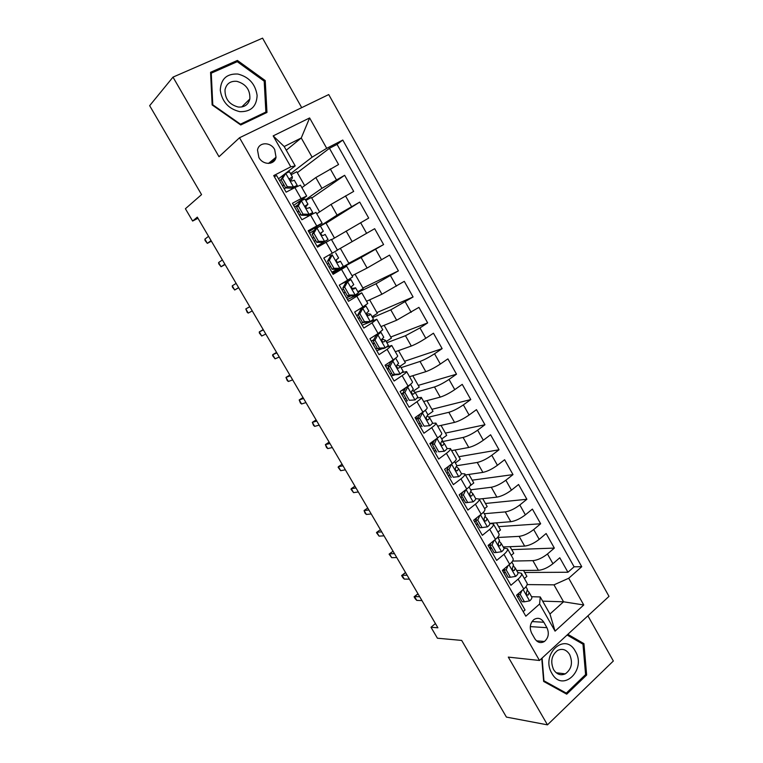 <?xml version="1.0" encoding="UTF-8"?>
<svg xmlns="http://www.w3.org/2000/svg" width="763" height="763" viewBox="0 0 763 763"><rect width="100%" height="100%" fill="white"/><g stroke="black" fill="none" stroke-linecap="round" stroke-linejoin="round"><path stroke-width="1.14" d="M258.895 157.521C263.044 165.428 274.728 165.151 276.034 157.226L274.709 149.615C270.598 141.66 258.695 141.918 257.512 150.101L258.895 157.521M301.709 107.65L262.567 38.15L173.001 77.12L149.653 105.675L201.556 194.613L185.399 208.738L192.619 221.051L197.979 218.275M609.008 596.37L328.729 94.564L239.515 137.76L539.489 660.472L609.008 596.37M539.489 660.472L508.301 657.105L547.472 724.85L613.347 661.006L587.901 615.836M547.472 724.85L506.413 717.086L461.682 640.424L437.418 638.211L431 627.262L437.905 627.787L197.312 217.14L192.619 221.051M274.356 176.701L276.616 175.538L286.135 192.181L294.861 187.584L301.137 198.599L306.688 196.062L293.688 205.39M301.137 198.599L292.458 203.244L301.91 219.773L310.522 215.052L316.759 225.982L322.129 223.197L308.767 231.771M316.759 225.982L308.185 230.75L317.57 247.145L326.068 242.319L332.258 253.163L337.465 250.14L331.352 239.391L326.068 242.319M332.258 253.163L323.798 258.047L333.107 274.327L341.5 269.377L347.642 280.145L352.697 276.883L346.621 266.211L341.5 269.377M347.642 280.145L339.287 285.143L348.529 301.299L356.817 296.235L362.911 306.926L367.804 303.426L361.786 292.849M362.911 306.926L354.661 312.029L363.837 328.071L372.02 322.902L378.076 333.517L382.807 329.778L376.836 319.287L372.02 322.902M378.076 333.517L369.931 338.724L379.03 354.652L387.118 349.368L393.126 359.907C396.35 357.742 397.876 356.426 397.704 355.94L391.772 345.525M393.126 359.907L385.077 365.219L394.118 381.033L402.101 375.644L408.062 386.097C411.238 383.894 412.716 382.501 412.487 381.91L406.584 371.543C406.793 372.086 405.296 373.46 402.101 375.644M408.062 386.097L400.117 391.524L409.092 407.213L416.97 401.729L422.893 412.106C426.031 409.855 427.452 408.386 427.166 407.7L421.329 397.447C421.567 398.048 420.127 399.488 416.97 401.729M422.893 412.106L415.043 417.638L423.951 433.212L431.734 427.623L437.609 437.924C440.709 435.625 442.082 434.08 441.739 433.298L435.95 423.131M437.609 437.924L429.865 443.561L438.706 459.021L446.393 453.327L452.23 463.551C455.282 461.214 456.608 459.593 456.207 458.716L450.466 448.625M452.23 463.551L444.581 469.293L453.356 484.639L460.947 478.849L466.737 489.007C469.75 486.613 471.029 484.934 470.571 483.952L464.839 473.871C465.277 474.815 463.98 476.474 460.947 478.849M466.737 489.007L459.192 494.834L467.9 510.075L475.397 504.181L481.148 514.272C484.124 511.839 485.354 510.085 484.839 509.007L479.145 499.002C479.631 500.042 478.382 501.768 475.397 504.181M481.148 514.272L473.689 520.204L482.34 535.33L489.741 529.341L495.454 539.355C498.382 536.875 499.565 535.054 499.002 533.881L493.346 523.952C493.89 525.087 492.688 526.88 489.741 529.341M495.454 539.355L488.091 545.383L496.675 560.404L503.981 554.32L509.655 564.258C512.545 561.74 513.68 559.851 513.06 558.583L507.452 548.721C508.044 549.951 506.89 551.811 503.981 554.32M509.655 564.258L502.378 570.381L510.914 585.297L518.125 579.117C520.995 576.57 522.102 574.644 521.453 573.318L517.753 572.45M516.646 570.505L538.373 570.323C543.056 569.885 547.92 567.682 552.937 563.704L559.784 557.772L567.93 572.25L524.696 572.488M512.602 561.072L532.889 560.652C537.562 560.166 542.417 557.944 547.462 553.986L554.339 548.092L511.696 549.637M554.339 548.092L546.136 533.518L539.212 539.355C534.129 543.285 529.274 545.535 524.648 546.098L503.227 546.957M480.003 515.178L477.752 520.089L482.044 527.595L487.5 526.851C489.388 525.268 490.151 524.105 489.798 523.38L510.819 521.701C515.397 521.005 520.252 518.726 525.383 514.834L532.402 509.093L540.652 523.771L498.611 526.642M479.174 499.059L496.904 497.133C501.425 496.312 506.279 493.985 511.458 490.151L518.563 484.495L526.88 499.269L485.449 503.485M465.44 474.929L482.884 472.392C487.347 471.439 492.202 469.073 497.428 465.287L504.629 459.727L513.003 474.605L472.192 480.175M451.61 450.628L468.768 447.48C473.174 446.393 478.019 443.98 483.313 440.241L490.599 434.776L499.031 449.769L458.849 456.713M437.676 426.164L454.548 422.387C458.897 421.166 463.742 418.715 469.083 415.024L476.465 409.655L484.953 424.753L445.411 433.098M423.656 401.529L440.232 397.122C444.524 395.759 449.369 393.26 454.767 389.626L462.235 384.361L470.781 399.554L431.887 409.321M409.531 376.722L425.811 371.676C430.036 370.169 434.881 367.632 440.337 364.046L447.9 358.877L456.512 374.185L418.277 385.382M395.31 351.743L411.295 346.04C415.454 344.399 420.299 341.814 425.802 338.286L433.46 333.212L442.139 348.634L404.571 361.281M380.995 326.593L396.665 320.231L418.925 307.365L427.661 322.902L390.77 337.017M366.574 301.261L381.929 294.222L404.285 281.337L413.079 296.979L376.874 312.592M352.048 275.748L367.098 268.042L389.531 255.119L398.391 270.865L362.892 288.004M337.418 250.054L374.671 228.7L383.598 244.57L348.805 263.245M331.543 239.725L368.701 218.084L359.707 202.1L326.078 223.273M316.769 213.783L331.037 204.408L353.689 191.399L344.638 175.299L311.743 198.065M346.621 266.211L332.678 273.583M356.817 296.235L361.776 292.83L347.48 299.468M376.817 319.258L362.177 325.172M387.118 349.368L391.753 345.496L386.479 347.117M382.511 348.586L376.769 350.703M406.584 371.543L402.273 372.525M395.282 374.757L391.266 376.045M421.31 397.409L417.475 397.971M407.318 400.756L405.658 401.214M431.734 427.623C434.853 425.344 436.245 423.827 435.921 423.084L432.344 423.351M421.643 425.811L419.946 426.202M446.393 453.327C449.464 451 450.809 449.417 450.428 448.568L446.965 448.606M435.864 450.695L434.128 451.019M464.839 473.871L461.405 473.709M449.979 475.397L448.224 475.654M479.145 499.002L475.683 498.649M464.009 499.937L462.216 500.127M493.346 523.952L489.817 523.418M477.934 524.295L476.112 524.429M507.452 548.721L503.838 548.025M491.754 548.492L489.913 548.568M546.928 627.691L543.838 622.255C541.053 618.154 537.724 617.267 533.871 619.604C530.008 623.295 529.274 627.835 531.658 633.204L534.796 638.669C537.476 642.627 540.69 643.571 544.439 641.483C548.53 637.83 549.36 633.233 546.928 627.691L530.285 626.604M286.278 150.216L301.251 137.989L284.189 146.534L295.195 165.895L290.779 166.82L273.717 175.595L525.821 616.199L539.613 604L540.252 596.943L531.573 596.714M290.779 166.82L273.173 135.89L309.616 117.95L326.717 148.327L342.778 140.058L581.74 566.709L568.712 578.249L583.752 604.973L555.063 631.144L539.613 604M305.438 199.811L321.929 188.318L344.638 175.299M301.89 187.65L315.825 177.56L321.929 188.318M315.033 229.329L337.093 215.09L359.707 202.1M340.355 248.385L348.929 263.454L332.306 272.925L361.128 257.512L367.098 268.042M347.575 297.398L350.675 295.91M358.152 292.324L376.006 283.769L381.929 294.222M372.563 317.618L390.79 309.845L396.665 320.231M386.87 342.73L405.458 335.739L411.295 346.04M401.08 367.661L420.022 361.443L425.811 371.676M415.186 392.43L434.481 386.965L440.232 397.122M428.749 417.132L448.835 412.306L454.548 422.387M442.225 441.624L463.093 437.466L468.768 447.48M456.932 465.707L477.247 462.454L482.884 472.392M470.666 489.798L491.305 487.261L496.904 497.133M476.017 524.267L477.838 524.133M484.295 513.728L505.268 511.897L510.819 521.701M489.312 547.519L491.162 547.443M497.838 537.495L519.126 536.36L524.648 546.098M505.488 572.527L503.618 572.536M502.521 570.619L504.391 570.6M513.022 570.533L514.262 570.524M567.93 572.25L574.11 566.804L337.046 144.388L329.454 148.308L297.303 172.686M315.825 177.56L338.572 164.522L329.454 148.308M383.598 244.57L361.128 257.512M398.391 270.865L376.006 283.769M413.079 296.979L390.79 309.845M427.661 322.902L419.965 327.928L405.458 335.739M442.139 348.634L434.538 353.765C429.064 357.322 424.218 359.888 420.022 361.443M456.512 374.185L449.006 379.421C443.58 383.036 438.744 385.544 434.481 386.965M470.781 399.554L463.37 404.886C458 408.558 453.165 411.028 448.835 412.306M484.953 424.753L477.628 430.179C472.326 433.899 467.481 436.322 463.093 437.466M499.031 449.769L491.792 455.292C486.536 459.059 481.691 461.443 477.247 462.454M513.003 474.605L505.859 480.223C500.652 484.038 495.807 486.384 491.305 487.261M526.88 499.269L519.822 504.982C514.672 508.845 509.818 511.153 505.268 511.897M540.652 523.771L533.69 529.57C528.597 533.48 523.742 535.74 519.126 536.36M523.208 611.621L525.039 610.009L516.58 595.197L523.752 588.988C526.604 586.423 527.7 584.468 527.023 583.113L521.501 573.414M295.195 165.895L278.495 178.819M519.136 596.389L517.228 596.342M540.252 596.943L549.951 614.015L563.561 601.797L553.976 584.849L568.712 578.249M542.636 601.149L563.561 601.797L583.752 604.973M527.147 584.582L553.976 584.849M173.001 77.12L219.01 156.711L239.515 137.76M435.415 623.552L431 627.262M270.398 163.196L275.386 159.124M290.56 173.687L312.105 157.178L301.251 137.989L309.616 117.95M574.11 566.804L581.74 566.709M523.532 570.447L526.899 576.361L524.4 578.507M510.018 546.69L513.747 553.251L511.229 555.359M496.408 522.76L500.518 529.98L497.962 532.069M482.712 498.678L487.195 506.565L484.619 508.616M468.921 474.424L473.785 482.989L469.979 485.936M455.025 449.998L460.289 459.25L455.368 462.95M441.043 425.411L446.698 435.358L441.72 438.992M426.956 400.651L433.012 411.295L427.976 414.872M412.783 375.72L419.24 387.079L413.422 391.085M398.496 350.608L405.372 362.692L400.06 366.23M384.113 325.324L391.4 338.133L386.183 341.519M369.635 299.859L377.342 313.412L372.058 316.731M350.618 295.91L348.205 297.074M355.043 274.213L363.188 288.519L357.837 291.771M338.133 269.806L337.809 269.253M330.217 255.939L329.53 254.737M323.331 243.874L322.797 242.939M334.452 237.999L325.915 222.987L320.365 226.077M315.52 228.776L314.909 229.119M319.611 211.914L311.399 197.464L305.82 200.469M322.129 223.197L315.968 212.372L310.522 215.052M304.675 185.638L296.778 171.761L291.132 174.689M337.046 144.388L342.778 140.058M326.717 148.327L312.105 157.178M306.678 196.043L300.469 185.151L294.861 187.584M549.951 614.015L555.063 631.144M273.173 135.89L284.189 146.534M541.768 658.364L543.647 681.445L566.728 694.168L586.642 675.026L583.943 643.638L567.834 634.339M210.569 72.294L212.143 104.951L240.736 124.97L266.974 112.447L265.228 80.573L237.417 60.439L210.569 72.294M581.721 643.457L583.943 643.638M585.307 674.864L586.642 675.026M235.633 62.394L237.417 60.439M264.217 81.574L265.228 80.573M521.911 590.581L520.242 594.472L524.439 601.816L529.713 600.862C531.525 599.193 532.192 597.906 531.735 597L531.649 596.876M520.242 594.472L518.001 594.415L522.188 601.749L524.439 601.816M518.001 594.415L518.315 593.7M527.357 589.341L526.632 592.021C525.974 594.243 526.518 595.235 528.273 594.997L529.112 592.384L527.51 590.524M418.067 593.938L414.538 596.571L419.707 596.723M416.779 600.395L415.33 598.898L414.09 596.78L414.538 596.571L416.779 600.395L421.958 600.576M414.09 596.78L417.79 593.929M551.878 673.357C562.55 693.214 586.871 669.8 575.369 651.316C565.164 631.506 540.223 654.301 551.878 673.357M553.585 669.599C556.742 674.416 560.652 675.837 565.307 673.853C571.601 669.17 573.051 662.732 569.656 654.549C566.394 649.561 562.369 648.197 557.572 650.448C551.554 655.226 550.228 661.616 553.585 669.599M567.1 635.016L582.98 644.182L585.593 674.587L566.299 693.119L543.943 680.796L542.092 658.068M564.305 692.833L566.299 693.119M239.82 111.665C250.836 111.942 256.597 106.534 257.121 95.442C255.395 84.054 248.986 76.92 237.884 74.04C226.802 73.525 220.936 78.894 220.269 90.139C222.062 101.765 228.576 108.947 239.82 111.665M238.19 107.02C244.408 107.459 248.29 104.779 249.844 98.99C250.302 89.872 245.972 83.987 236.873 81.336C230.455 80.821 226.506 83.606 225.018 89.7C224.818 98.78 229.215 104.55 238.19 107.02M211.256 73.172L237.255 61.679L264.198 81.174L265.877 112.047L240.459 124.178L212.782 104.789L211.256 73.172L210.645 73.858M263.836 113.945L265.877 112.047M508.034 565.621L506.184 569.856L510.409 577.257L515.74 576.37C517.572 574.73 518.277 573.48 517.858 572.631L517.772 572.517M506.184 569.856L503.981 569.875L508.196 577.257L510.409 577.257M503.981 569.875L504.562 568.549M513.451 564.925L512.641 567.51C512.002 569.77 512.564 570.753 514.338 570.447L515.206 567.977L513.547 566.108M405.601 572.651L402.034 575.264L407.118 575.245M404.295 579.107L402.874 577.667L401.624 575.54L402.034 575.264L404.295 579.107L409.388 579.127M401.624 575.54L405.325 572.651M494.071 540.481L492.021 545.059L496.274 552.517L501.673 551.697C503.532 550.085 504.267 548.883 503.876 548.092L503.79 547.987M492.021 545.059L488.225 545.612M490.714 543.227L489.846 545.154L494.1 552.584L496.274 552.517M499.441 540.347L498.506 542.875C497.924 545.116 498.516 546.079 500.27 545.764L501.205 543.409L499.469 541.511M393.05 551.229L389.464 553.824L394.461 553.633M391.734 557.686L389.092 554.167L389.464 553.824L391.734 557.686L396.741 557.534M476.112 521.119L474.5 521.606M477.752 520.089L475.626 520.261L479.898 527.748L482.044 527.595M475.626 520.261L476.77 517.743M485.335 515.588L484.276 518.067C483.761 520.28 484.371 521.224 486.098 520.91L487.109 518.659L485.287 516.751M380.422 529.684L376.808 532.25L381.719 531.887M379.087 536.141L376.474 532.66L376.808 532.25L379.087 536.141L384.018 535.817M465.84 489.693L463.389 494.939L467.709 502.502L473.232 501.825C475.139 500.27 475.931 499.155 475.616 498.487L475.54 498.401M462.283 496.923L460.68 497.438M463.389 494.939L461.291 495.187L465.602 502.731L467.709 502.502M461.291 495.187L462.74 492.087M471.124 490.657L469.941 493.07C469.493 495.263 470.122 496.198 471.83 495.883L472.907 493.737L470.981 491.82M367.728 508.005L364.075 510.542L368.891 510.008M366.374 514.453L365.048 513.194L364.075 510.542L366.374 514.453L371.209 513.957M451.582 464.038L448.921 469.607L453.27 477.228L458.849 476.617C460.785 475.091 461.615 474.033 461.329 473.422L461.262 473.346M458.849 476.617L453.27 477.228M448.358 472.555L446.765 473.098M448.921 469.607L446.86 469.932L451.2 477.533M446.86 469.932L448.615 466.26M446.927 467.538L448.158 467.233M456.818 465.544L455.511 467.91C455.12 470.065 455.769 470.981 457.457 470.666L458.611 468.644L456.56 466.718M354.938 486.184L351.257 488.692L355.997 487.986M353.574 492.64L351.009 489.255L351.257 488.692L353.574 492.64L358.324 491.954M436.76 438.544L434.347 444.095L438.735 451.772L444.371 451.238C446.336 449.741 447.194 448.72 446.946 448.177L446.889 448.11M444.371 451.238L438.735 451.772M434.328 448.015L432.745 448.596M437.094 438.477L439.049 436.827M434.347 444.095L432.325 444.505L436.694 452.154M432.325 444.505L434.395 440.261M433.766 441.558L431.4 442.445M430.074 443.923L433.126 442.855M442.406 440.251L440.976 442.559C440.652 444.676 441.319 445.592 442.988 445.277L444.209 443.36L442.015 441.443M342.082 464.238L338.362 466.718L343.016 465.821M340.689 470.685L338.152 467.347L338.362 466.718L340.689 470.685L345.353 469.827M421.577 413.031L422.464 412.812L419.669 418.401L424.085 426.126L429.788 425.668C431.782 424.199 432.669 423.227 432.459 422.75L432.411 422.692M429.788 425.668L424.085 426.126M420.213 423.303L418.639 423.923M422.464 412.812L425.125 410.408M419.669 418.401L417.685 418.887L422.092 426.584M417.685 418.887L420.079 414.09M418.458 417.332L415.577 418.563M415.949 419.211L417.905 418.448M427.9 414.776L426.345 417.018C426.069 419.116 426.755 420.012 428.405 419.707L429.703 417.895L427.318 416.007M329.139 442.149L325.391 444.6L329.95 443.522M327.737 448.587L326.516 447.509L325.391 444.6L327.737 448.587L332.306 447.547M406.088 387.451L407.719 386.965L404.886 392.516L409.33 400.298L415.101 399.917L417.819 397.094M415.101 399.917L409.33 400.298M405.992 398.42L404.428 399.068M407.719 386.965L410.542 384.275L413.327 389.168L411.61 391.295C411.391 393.355 412.096 394.242 413.718 393.946L415.091 392.258L412.459 390.418M404.886 392.516L402.94 393.079L407.375 400.842M401.405 393.775L402.94 393.079L405.668 387.738M401.719 394.328L403.274 393.67M404.752 389.531L401.071 390.875M316.12 419.917L312.334 422.349L316.798 421.09M314.69 426.364L313.507 425.344L312.334 422.349L314.69 426.364L319.172 425.134M389.998 366.44L388.081 367.089L390.952 361.595L392.869 360.928L389.998 366.44L394.471 374.29L400.308 373.975L403.131 371.304M400.308 373.975L398.372 374.595L392.554 374.9L394.471 374.29M391.667 373.365L390.122 374.051M390.952 361.595L392.401 360.384M392.869 360.928L395.52 358.228M388.081 367.089L392.554 374.9M398.553 363.274L396.76 365.382C396.598 367.413 397.323 368.281 398.925 367.995L400.375 366.421L397.037 364.972M388.653 368.09L387.137 368.825M387.394 369.273L388.939 368.586M389.34 364.685L385.668 366.259M303.016 397.552L299.201 399.946L303.569 398.505M301.576 403.989L300.422 403.036L299.201 399.946L301.576 403.989L305.963 402.578M374.995 340.184L373.117 340.908L376.035 335.443L377.914 334.709L374.995 340.184L379.507 348.081L385.401 347.842L388.338 345.334M385.401 347.842L383.36 348.548L377.618 348.777L379.507 348.081M377.246 348.128L375.72 348.853M376.035 335.443L377.16 334.099M377.914 334.709L380.928 332.306L380.279 332.048M373.117 340.908L377.618 348.777M383.722 337.246L381.815 339.277C381.7 341.28 382.435 342.139 384.027 341.862L385.544 340.403L383.427 339.478L381.7 339.726M374.28 342.93L372.764 343.684M372.964 344.046L374.499 343.312M373.689 339.84L371.228 341.004M289.826 375.043L285.982 377.408L290.255 375.777M288.366 381.481L287.25 380.584L285.982 377.408L288.366 381.481L292.658 379.879M359.878 313.717L358.047 314.528L361.004 309.11L362.845 308.29L359.878 313.717L364.428 321.681L370.389 321.519L373.46 319.192L370.618 314.203L368.758 313.736L366.765 314.289M370.389 321.519L368.386 322.31L362.578 322.463L364.428 321.681M363.283 322.444L361.204 323.474M361.004 309.11L362.549 307.994L361.519 307.785M362.845 308.29L365.963 306.039L364.695 305.81M358.047 314.528L362.578 322.463M359.793 317.599L358.295 318.381M358.438 318.629L359.955 317.866M358.2 314.804L356.683 315.567M368.787 311.027L366.755 312.983C366.688 314.947 367.442 315.796 369.015 315.529L370.618 314.203M276.549 352.392L272.677 354.728L276.855 352.907M275.081 358.829L272.668 355.73L272.677 354.728L275.081 358.829L279.277 357.036M344.657 287.069L342.864 287.966L345.868 282.587L347.661 281.681L344.657 287.069L349.235 295.081L355.272 295.004L358.419 292.82M355.272 295.004L353.45 295.872L347.432 295.958L349.235 295.081M350.484 295.91L346.593 297.913M345.868 282.587L347.461 281.547L346.011 281.671L340.87 284.198M347.661 281.681L350.894 279.573L349.378 279.735L343.808 282.434M342.864 287.966L347.432 295.958M350.894 279.573L353.765 284.618L351.59 286.487C351.571 288.414 352.344 289.263 353.898 289.005L355.577 287.804L352.086 288.538M345.21 292.076L343.722 292.887M343.808 293.04L345.305 292.239M343.541 289.158L342.043 289.959M355.577 287.804L358.438 292.83M263.197 329.597L259.286 331.905L263.369 329.893M261.699 336.025L259.325 332.983L259.286 331.905L261.699 336.025L265.801 334.041M329.32 260.221L327.565 261.204L330.617 255.863L332.372 254.871L329.32 260.221L333.927 268.29L340.031 268.299L343.312 266.277L340.422 261.204L337.742 262.377M340.031 268.299L338.257 269.253L332.163 269.253L333.927 268.29M337.236 269.253L331.876 272.181M330.617 255.863L332.372 254.871M327.565 261.204L332.163 269.253M330.532 266.382L329.044 267.222M329.072 267.269L330.56 266.43M328.777 263.321L327.289 264.16M335.701 252.925L338.6 257.999L336.321 259.792C336.34 261.69 337.122 262.529 338.667 262.291L340.422 261.204M249.759 306.659L245.81 308.939L249.797 306.726M248.242 313.088L247.241 312.391L245.81 308.939L248.242 313.088L252.248 310.903M313.87 233.163L312.153 234.241L315.253 228.938L316.969 227.86L313.87 233.163L318.514 241.308L324.685 241.385L328.071 239.525L317.074 246.296M324.685 241.385L317.055 246.258M316.969 227.86L320.403 226.077L323.321 231.189L320.937 232.896C320.994 234.766 321.795 235.595 323.321 235.376L325.152 234.432M314.509 230.207L309.606 233.22M312.153 234.241L316.788 242.348L318.514 241.308M322.949 242.424L316.788 242.348M312.477 238.256L313.955 237.379M320.88 233.182L323.312 231.208M314.222 241.308L315.701 240.44M313.908 237.303L312.439 238.18M232.257 285.82L232.381 287.06L234.699 289.997L232.257 285.82L236.139 283.407M238.6 287.613L234.699 289.997L238.676 287.737M298.304 205.915L296.635 207.078L299.773 201.823L301.452 200.65L298.304 205.915L302.987 214.117L309.225 214.279L312.716 212.572L310.388 215.128M309.225 214.279L307.527 215.404L309.253 214.575L307.413 216.759M301.452 200.65L305 199.029L307.937 204.179L305.438 205.8C305.534 207.641 306.344 208.461 307.87 208.261L309.788 207.431L312.716 212.572M297.951 204.875L294.623 207.021M296.635 207.078L301.299 215.242L302.987 214.117M307.527 215.404L301.299 215.242M297.58 212.19L299.048 211.294M305.572 207.05L307.928 204.207M299.277 215.166L300.736 214.25M298.934 211.103L297.475 212.019M218.609 262.558L218.781 263.874L221.07 266.754L218.609 262.558L222.386 259.935M224.875 264.179L221.07 266.754L225.075 264.532M282.615 178.456L280.994 179.706L284.179 174.498L285.82 173.239L282.615 178.456L287.336 186.716L293.65 186.964L297.246 185.428L296.921 186.525M293.65 186.964L291.991 188.184L293.774 187.431L293.545 188.28M285.82 173.239L289.473 171.818M281.042 179.62L279.535 180.631M280.994 179.706L285.696 187.936L287.336 186.716M291.991 188.184L285.696 187.936M282.577 185.953L284.027 185.018M290.522 180.478L291.952 178.99L292.429 176.968L289.826 178.494C289.959 180.306 290.779 181.127 292.296 180.945L294.299 180.249L297.246 185.428M284.217 188.833L285.667 187.889M283.846 184.703L282.405 185.657M204.875 239.143L205.085 240.536L207.345 243.368L204.875 239.143L208.547 236.32M211.046 240.583L207.345 243.368L211.389 241.175M331.037 204.408L337.093 215.09M346.135 231.055L352.144 241.661M532.889 560.652L538.373 570.323M547.462 553.986L552.937 563.704M330.274 168.9L336.378 179.725M345.496 195.891L351.562 206.63M360.613 222.682L366.621 233.344M375.615 249.282L381.576 259.868M390.503 275.681L396.426 286.192M405.287 301.9L411.171 312.334M419.965 327.928L425.802 338.286M434.538 353.765L440.337 364.046M449.006 379.421L454.767 389.626M463.37 404.886L469.083 415.024M477.628 430.179L483.313 440.241M491.792 455.292L497.428 465.287M505.859 480.223L511.458 490.151M519.822 504.982L525.383 514.834M533.69 529.57L539.212 539.355M518.125 579.117L523.752 588.988M532.021 621.568L543.838 622.255M523.113 589.541L529.589 600.891M526.832 594.911L528.311 594.949M509.007 564.801L515.607 576.389M512.927 570.457L514.338 570.447M494.796 539.889L501.539 551.716M498.926 545.822L500.27 545.764M480.48 514.796L487.366 526.871M484.848 521.005L486.098 520.91M466.069 489.522L473.089 501.844M470.666 496.017L471.83 495.883M451.562 464.095L458.716 476.637M456.398 470.838L457.457 470.666M437.027 438.611L444.238 451.248M442.035 445.458L442.988 445.277M422.387 412.955L429.645 425.678M427.576 419.898L428.405 419.707M407.652 387.108L414.958 399.926M413.012 394.147L413.718 393.946M392.802 361.071L400.165 373.984M398.353 368.186L398.925 367.995M377.838 334.843L385.258 347.852M362.768 308.424L370.246 321.528M361.5 308.805L361.08 308.061M347.594 281.814L355.119 295.004M346.364 282.281L346.011 281.671M332.296 255.004L339.878 268.299M316.893 227.994L324.533 241.385M301.375 200.783L309.072 214.279M308.481 215.891L308.052 215.128M285.734 173.363L293.488 186.964M292.916 188.604L292.525 187.917M268.452 163.444L276.034 157.226M536.503 640.825L544.439 641.483M531.735 597L529.112 592.384M527.443 589.465L525.917 586.776M526.88 594.959L528.273 594.997M556.208 672.756L565.307 673.853M241.718 106.982L249.844 98.99M517.858 572.631L515.206 567.977M513.528 565.04L511.849 562.093M503.876 548.092L501.205 543.409M499.517 540.452L497.686 537.238M489.798 523.38L487.109 518.659M485.411 515.683L483.427 512.202M475.616 498.487L472.907 493.737M471.2 490.733L469.054 486.985M461.329 473.422L458.611 468.644M456.884 465.621L454.586 461.586M446.946 448.177L444.209 443.36M442.473 440.318L440.013 435.997M432.459 422.75L429.703 417.895M427.948 414.834L425.334 410.236M417.866 397.141L415.091 392.258M403.179 371.343L400.375 366.421M398.601 363.312L395.787 358.381M388.367 345.362L385.544 340.403M383.76 337.275L380.928 332.306M368.815 311.037L365.963 306.039M328.071 239.525L325.162 234.422M292.429 176.968L289.473 171.78"/></g></svg>

